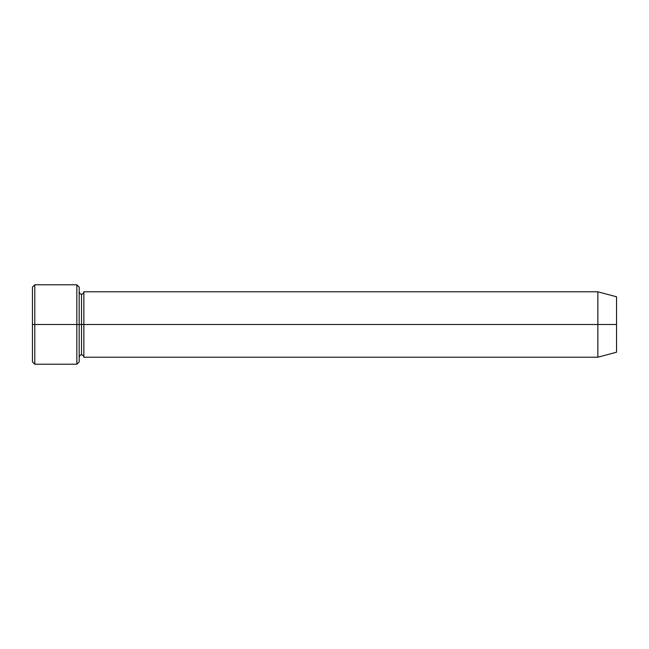 <?xml version="1.0" encoding="UTF-8"?>
<svg xmlns="http://www.w3.org/2000/svg" width="649" height="649" viewBox="0 0 649 649"><rect width="100%" height="100%" fill="white"/><g stroke="black" fill="none" stroke-linecap="round" stroke-linejoin="round"><path stroke-width="0.97" d="M32.45 324.5L32.45 287.118L32.45 324.5L34.786 324.5L34.786 284.781L34.786 324.5L34.786 284.781L34.786 324.5L76.842 324.5L76.842 284.781L76.842 324.5L79.178 324.5L79.178 287.118L79.178 324.5L81.514 324.5L81.514 294.127L81.514 354.873L81.514 324.5L79.178 324.5L79.178 287.118L79.178 361.882L79.178 324.5L76.842 324.5L76.842 284.781L76.842 364.219L76.842 324.5L34.786 324.5L34.786 364.219L34.786 324.5L32.45 324.5L32.45 361.882L32.45 324.5M597.859 324.5L597.859 291.79L597.859 324.5L597.859 291.79L597.859 324.5L616.55 324.5L616.55 296.796L616.55 352.204L616.55 324.5L597.859 324.5L597.859 357.21L597.859 324.5L597.859 357.21L597.859 324.5L83.851 324.5L83.851 291.79L83.851 324.5L597.859 324.5M81.514 324.5L81.514 354.873L81.514 294.127L81.514 324.5L83.851 324.5L83.851 357.21L83.851 324.5L81.514 324.5M83.851 324.5L83.851 291.79L83.851 324.5M76.842 324.5L76.842 364.219L76.842 324.5M34.786 324.5L34.786 364.219L34.786 324.5M32.45 287.118L34.786 284.781L76.842 284.781L79.178 287.118M616.55 296.796L597.859 291.79L83.851 291.79C83.429 293.47 82.65 294.248 81.514 294.127C80.598 294.451 79.819 293.673 79.178 291.79M616.55 352.204L597.859 357.21L83.851 357.21C83.429 355.53 82.65 354.752 81.514 354.873C80.598 354.549 79.819 355.327 79.178 357.21M79.178 361.882L76.842 364.219L34.786 364.219L32.45 361.882"/></g></svg>
